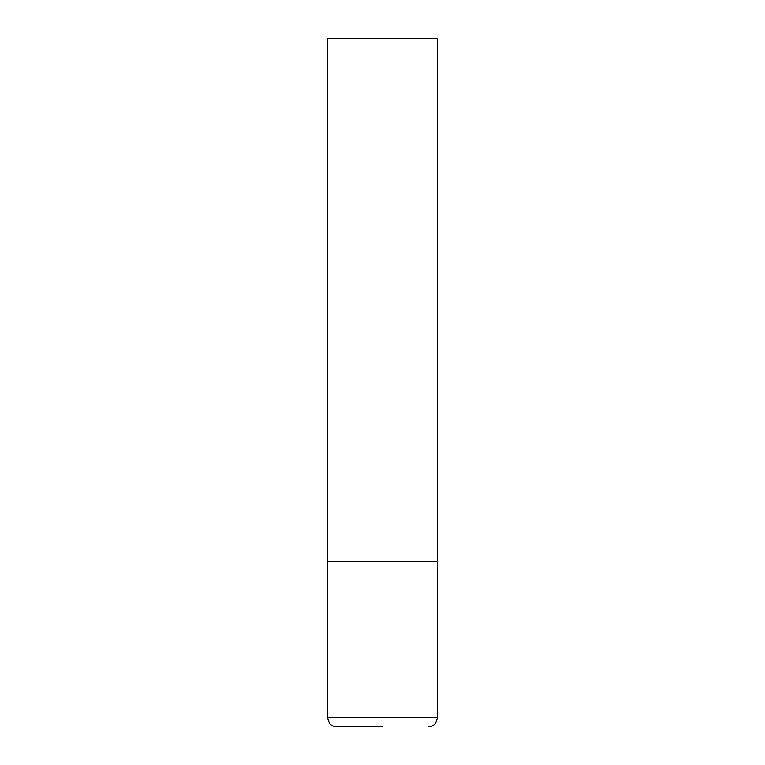 <?xml version="1.0" encoding="UTF-8"?>
<svg xmlns="http://www.w3.org/2000/svg" width="765" height="765" viewBox="0 0 765 765"><rect width="100%" height="100%" fill="white"/><g stroke="black" fill="none" stroke-linecap="round" stroke-linejoin="round"><path stroke-width="1.15" d="M327.42 717.57L437.58 717.57L437.58 561.51L327.42 561.51L437.58 561.51L437.58 38.25L327.42 38.25L327.42 717.57L329.39 723.25C331.264 725.516 333.664 726.683 336.6 726.75L382.5 726.75M437.58 717.57L435.61 723.25C433.736 725.516 431.336 726.683 428.4 726.75"/></g></svg>
